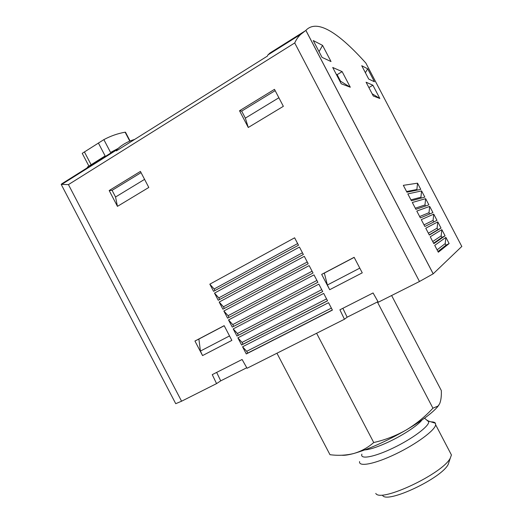 <?xml version="1.0" encoding="UTF-8"?>
<svg xmlns="http://www.w3.org/2000/svg" width="523" height="523" viewBox="0 0 523 523"><rect width="100%" height="100%" fill="white"/><g stroke="black" fill="none" stroke-linecap="round" stroke-linejoin="round"><path stroke-width="0.78" d="M276.942 353.221L329.974 454.696C338.244 455.775 346.148 455.383 353.679 453.526C361.073 451.388 367.754 447.727 373.729 442.536C385.196 439.921 395.989 435.757 406.123 430.037C416.092 424.035 425.029 416.753 432.926 408.188L438.104 406.018L439.686 403.638C441 400.409 441.543 396.042 441.32 390.537L391.622 295.515M373.729 442.536L316.605 333.262M432.926 408.188L377.384 301.974M366.479 64.251L365.858 63.067C340.839 35.133 317.716 17.86 305.877 30.373L301.117 34.08C298.561 36.231 296.43 39.186 294.717 42.951L419.485 281.492L433.207 273.804L461.796 246.444M419.485 281.492L378.312 302.209L373.069 292.958L339.898 309.806L344.441 319.259L247.052 368.264L242.097 359.484L212.246 374.645L216.568 383.607L181.579 401.213L175.735 403.684L61.289 184.573M342.859 308.302L347.141 317.2L378.005 301.66M347.141 317.2L344.441 319.259M216.653 372.409L220.726 380.849L246.758 367.747M220.726 380.849L216.568 383.607M88.91 166.131L82.229 153.344L103.868 139.628C110.719 135.96 117.806 133.483 125.115 132.195L125.461 132.195M111.36 152.03L117.838 148.591M104.796 156.142L90.015 165.438L90.263 165.915M87.393 167.079L90.015 165.438M134.659 139.412C128.377 141.249 122.892 144.237 118.198 148.369L116.394 150.088L116.361 150.899L267.449 56.066L267.881 54.954L270.031 52.973L281.622 45.691M78.352 173.401L61.184 184.377L68.441 184.606L181.579 401.213M117.453 206.363L148.8 187.456L140.419 171.413L109.183 190.542L117.453 206.363L115.55 197.001L112.079 190.359L109.183 190.542M248.268 127.481L283.355 106.319L274.483 89.348L239.521 110.752L248.268 127.481L245.346 118.133L241.678 111.118L239.521 110.752M329.68 289.716L362.256 272.836L354.136 257.309L321.665 274.385L329.68 289.716L327.378 285.002L324.332 273.084L321.665 274.385M202.545 355.581L231.859 340.395L224.164 325.666L194.942 341.035L202.545 355.581L200.433 351.07L198.884 339.061L194.942 341.035M294.619 237.808L209.821 284.166L213.561 291.318L298.496 245.222L294.619 237.808M299.463 247.078L214.495 293.109L218.241 300.267L303.34 254.492L299.463 247.078M304.308 256.342L219.176 302.059L222.916 309.211L308.184 263.755L304.308 256.342M309.152 265.612L223.851 311.002L227.59 318.161L313.029 273.019L309.152 265.612M313.996 274.876L228.525 319.952L232.264 327.11L317.873 282.289L313.996 274.876M236.939 336.06L322.717 291.559L318.84 284.146L233.199 328.902L236.939 336.06L238.338 335.282L237.409 333.504L233.199 328.902M241.619 345.003L327.561 300.823L323.685 293.41L237.873 337.845L241.619 345.003L242.992 344.193L242.064 342.408L237.873 337.845M328.529 302.68L242.554 346.795L246.294 353.953L332.406 310.093L328.529 302.68M322.567 45.39L331.02 61.551L322.044 57.373L313.244 40.546L322.567 45.39L319.05 51.646M367.669 68.801L374.442 81.745L368.728 79.091L361.733 65.715L367.669 68.801L365.394 72.717M372.121 93.754L379.829 98.487L373.298 95.997L366.08 82.209L372.879 85.21L368.885 87.563M379.829 98.487L372.879 85.21M350.299 87.23L341.238 83.778L332.713 67.474L342.14 71.638L337.126 74.658L340.571 81.235L350.299 87.23L342.14 71.638M417.537 183.181L403.338 185.338L406.927 192.196L420.773 189.372L417.537 183.181L416.883 189.489L417.204 190.097M421.584 190.921L407.822 193.909L411.411 200.773L424.826 197.112L421.584 190.921L420.93 197.217L421.368 198.054M425.637 198.662L412.307 202.486L415.896 209.344L428.873 204.853L425.637 198.662L424.977 204.951L425.532 206.01M429.684 206.402L416.792 211.063L420.381 217.921L432.926 212.593L429.684 206.402L429.017 212.678L429.69 213.966M433.737 214.142L421.276 219.634L424.866 226.498L436.973 220.333L433.737 214.142L433.064 220.412L433.855 221.922M437.784 221.883L425.761 228.211L429.35 235.069L441.026 228.08L437.784 221.883L437.11 228.146L437.914 229.695L441.026 228.08M441.837 229.623L430.246 236.788L433.835 243.646L445.073 235.821L441.837 229.623L441.157 235.88L441.961 237.422L445.073 235.821M445.884 237.37L434.737 245.359L438.326 252.223L449.126 243.561L445.884 237.37L445.197 243.613L446.008 245.156L449.126 243.561M437.091 249.87L445.197 243.613M437.967 251.537L446.008 245.156M432.73 241.534L441.157 235.88M433.606 243.202L441.961 237.422M428.376 233.199L437.11 228.146M429.246 234.866L437.914 229.695M424.016 224.87L433.064 220.412M419.655 216.535L429.017 212.678M415.295 208.2L424.977 204.951M410.934 199.871L420.93 197.217M406.58 191.536L416.883 189.489M332.34 309.962L247.647 353.103L246.719 351.319L242.554 346.795M331.373 308.112L246.719 351.319M246.294 353.953L247.647 353.103M327.516 300.738L242.992 344.193M326.555 298.894L242.064 342.408M322.698 291.52L238.338 335.282M321.73 289.67L237.409 333.504M233.683 326.365L232.755 324.593L228.525 319.952M316.912 280.452L232.755 324.593M229.002 317.415L228.1 315.689L223.851 311.002M312.094 271.234L228.1 315.689M224.321 308.465L223.445 306.779L219.176 302.059M307.269 262.01L223.445 306.779M219.647 299.509L218.791 297.875L214.495 293.109M302.451 252.792L218.791 297.875M214.966 290.559L214.136 288.964L209.821 284.166M297.633 243.574L214.136 288.964M336.282 74.312L337.126 74.658M339.741 80.915L340.571 81.235M229.525 335.929L200.433 351.07M224.204 325.744L198.884 339.061M231.852 340.388L202.734 355.477M359.791 268.129L327.378 285.002M354.176 257.388L324.332 273.084M362.256 272.836L329.81 289.644M278.877 97.762L245.346 118.133M275.157 90.642L241.678 111.118M144.577 179.363L115.55 197.001M141.06 172.636L112.079 190.359M341.754 455.232C344.376 455.52 348.351 454.951 353.679 453.526C368.774 449.198 386.249 441.366 406.123 430.037C421.669 420.852 432.142 413.131 437.535 406.861L438.111 406.018M438.902 405.044L437.535 406.861M421.937 420.021C417.792 425.696 401.056 436.509 385.641 443.308C376.331 447.407 369.369 449.61 364.753 449.917M426.676 420.008L428.507 421.061L428.723 421.78C429.311 426.108 412.497 438.732 393.394 447.904C374.278 457.161 359.634 459.782 361.903 454.141M431.076 421.871C433.358 421.839 434.809 422.296 435.424 423.251L435.666 424.807C435.038 430.279 416.439 444.073 395.643 454.036C374.828 464.071 358.458 467.183 359.576 461.561M449.93 452.088L451.434 454.958L450.342 457.985C443.144 473.459 380.443 503.034 375.776 493.411M449.205 461.391L448.211 464.365C441.785 478.185 387.105 503.943 382.62 495.458M116.394 150.088L61.727 184.416M84.393 151.879L91.368 165.222M98.37 142.988L105.385 156.416M103.868 139.628L110.843 152.984M125.115 132.195L129.789 141.145M294.717 42.951L68.441 184.606M301.117 34.08L267.881 54.954M365.858 63.067L461.842 246.529M305.877 30.373L433.207 273.804M118.198 148.369L61.812 183.789M125.474 132.188L130.09 141.02M305.648 30.596L270.031 52.973M305.85 30.399L433.175 273.823M87.367 167.099L87.622 167.576M424.545 418.171L428.723 421.78M428.507 421.061L435.424 423.251M435.666 424.807L451.434 454.958M448.211 464.365L450.342 457.985"/></g></svg>
